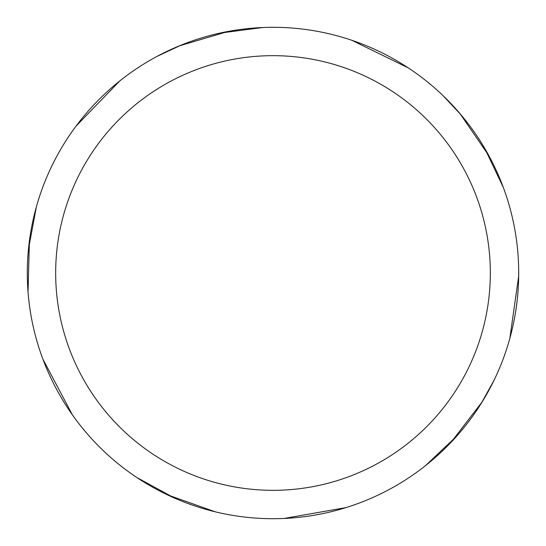 <?xml version="1.0" encoding="UTF-8"?>
<svg xmlns="http://www.w3.org/2000/svg" width="546" height="546" viewBox="0 0 546 546"><rect width="100%" height="100%" fill="white"/><g stroke="black" fill="none" stroke-linecap="round" stroke-linejoin="round"><path stroke-width="0.82" d="M273 27.3A245.7 245.7 0 0 1 518.7 273A245.7 245.7 0 0 1 273 518.7A245.7 245.7 0 0 1 27.3 273A245.7 245.7 0 0 1 273 27.3M273 55.672A217.328 217.328 0 0 1 490.328 273A217.328 217.328 0 0 1 273 490.328A217.328 217.328 0 0 1 55.672 273A217.328 217.328 0 0 1 273 55.672M456.947 435.885L425.539 465.615M351.883 40.308L408.34 67.936M443.209 95.803L461.329 115.199M484.752 148.389L503.323 187.449M482.336 401.631L451.126 442.24M345.959 507.616L284.043 518.454M460.025 113.657L488.998 155.897M518.68 276.112L509.848 338.349M494.116 380.118L481.272 403.344M215.356 511.841L167.083 494.703M72.413 414.885L42.977 359.35M28.44 249.345L36.377 206.832M179.252 45.891L228.371 31.381M219.922 33.101L262.81 27.512M174.932 498.28L136.95 477.593M28.037 291.98L29.416 240.779M76.071 126.071L119.792 80.917M157.077 56.368L181.122 45.127"/></g></svg>
